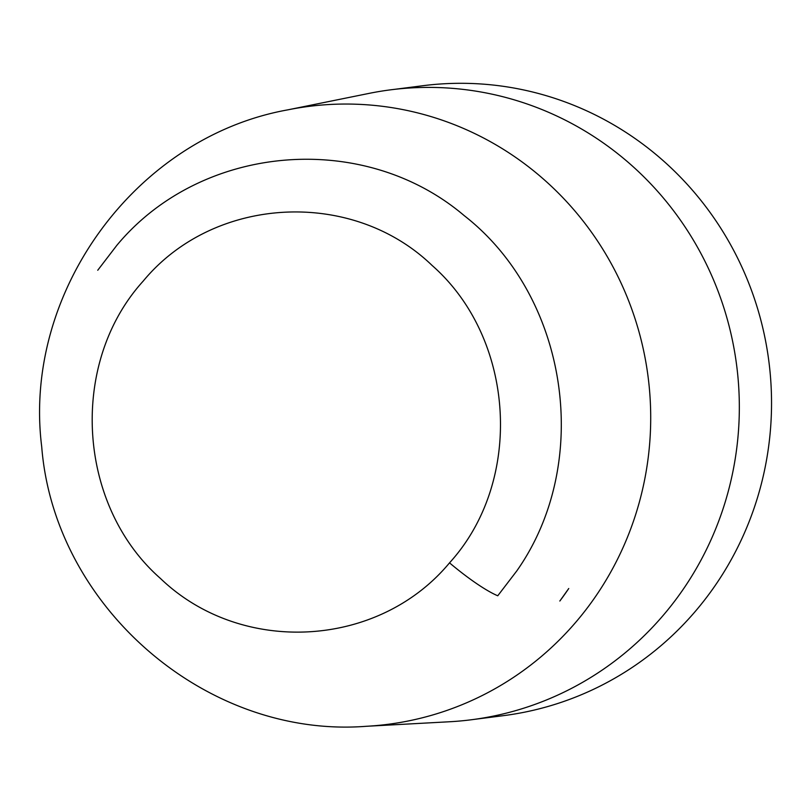 <?xml version="1.0" encoding="UTF-8"?>
<svg xmlns="http://www.w3.org/2000/svg" width="812" height="812" viewBox="0 0 812 812"><rect width="100%" height="100%" fill="white"/><g stroke="black" fill="none" stroke-linecap="round" stroke-linejoin="round"><path stroke-width="1.22" d="M393.373 89.493L422.89 85.717A317.533 308.235 82.7 0 1 759.748 489.9A317.533 308.235 82.7 0 1 503.42 715.656L473.914 719.422M449.543 721.756A317.543 308.245 -97.3 0 0 675.269 600.342A317.543 308.245 -97.3 0 0 692.555 238.758A317.543 308.245 -97.3 0 0 369.206 93.36L287.641 109.884C135.147 137.35 22.391 293.03 41.716 446.793C54.292 606.828 206.421 738.768 366.456 726.283L449.543 721.756M143.237 281.053C68.746 363.065 76.886 505.094 160.482 578.489C241.002 655.822 378.331 648.605 449.523 562.858C524.105 481.059 515.569 338.766 432.116 265.463C352.114 188.252 213.942 195.56 143.237 281.053M97.744 270.254L116.847 245.325C201.325 143.683 363.319 129.859 464.261 215.667C568.603 297.03 593.075 462.708 516.747 570.978L497.756 595.785A72.583 13.165 -139.1 0 1 449.523 562.858M568.755 588.507L559.833 601.032A297.842 289.113 -97.3 0 0 568.755 588.507M287.763 109.864A311.483 302.358 82.7 0 1 604.859 252.562A311.483 302.358 82.7 0 1 587.868 607.193A311.483 302.358 82.7 0 1 366.445 726.283"/></g></svg>
